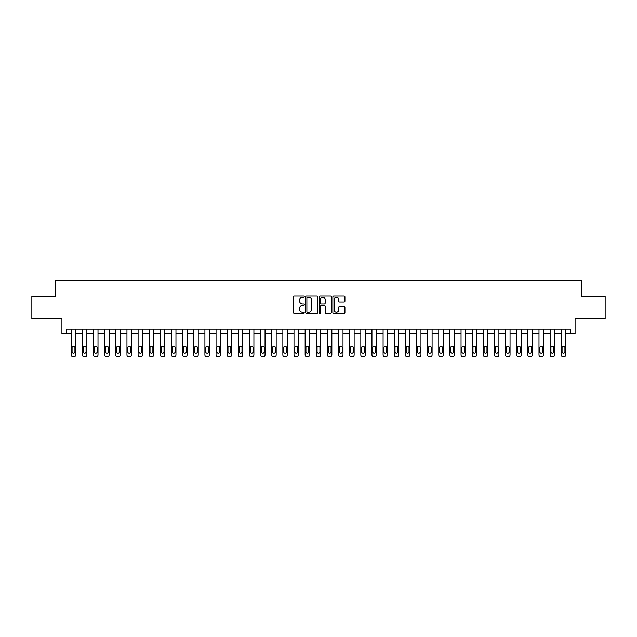 <?xml version="1.0" encoding="UTF-8"?>
<svg xmlns="http://www.w3.org/2000/svg" width="637" height="637" viewBox="0 0 637 637"><rect width="100%" height="100%" fill="white"/><g stroke="black" fill="none" stroke-linecap="round" stroke-linejoin="round"><path stroke-width="0.96" d="M304.247 296.555A0.613 0.613 0 0 0 303.634 295.942L294.342 295.942A0.876 0.876 0 0 0 293.466 296.818L293.466 312.56A0.876 0.876 0 0 0 294.342 313.436L303.634 313.436A0.613 0.613 0 0 0 304.247 312.823A0.613 0.613 0 0 0 303.634 312.21L302.432 312.21A2.795 2.795 0 0 1 299.637 309.415L299.637 308.101A2.795 2.795 0 0 1 302.432 305.306L303.634 305.306A0.613 0.613 0 0 0 304.247 304.693A0.613 0.613 0 0 0 303.634 304.08L302.432 304.08A2.795 2.795 0 0 1 299.637 301.277L299.637 299.971A2.795 2.795 0 0 1 302.432 297.168L303.634 297.168A0.613 0.613 0 0 0 304.247 296.555M344.06 302.113A0.876 0.876 0 0 0 344.928 301.237L344.928 296.818A0.876 0.876 0 0 0 344.06 295.942L333.74 295.942A0.876 0.876 0 0 0 332.864 296.818L332.864 312.56A0.876 0.876 0 0 0 333.74 313.436L344.06 313.436A0.876 0.876 0 0 0 344.928 312.56L344.928 307.225A0.876 0.876 0 0 0 344.06 306.349L339.64 306.349A0.876 0.876 0 0 0 338.765 307.225L338.765 309.869A2.341 2.341 0 0 1 336.424 312.21A2.341 2.341 0 0 1 334.091 309.869L334.091 299.509A2.341 2.341 0 0 1 336.424 297.168A2.341 2.341 0 0 1 338.765 299.509L338.765 301.237A0.876 0.876 0 0 0 339.64 302.113L344.06 302.113M570.625 333.645L575.084 333.645L575.084 318.5L605.15 318.5L605.15 296.229L581.764 296.229L581.764 280.192L55.236 280.192L55.236 296.229L31.85 296.229L31.85 318.5L61.916 318.5L61.916 333.645L71.272 333.645L71.272 355.024A1.784 1.784 0 0 0 73.056 356.808L73.948 356.808A1.784 1.784 0 0 0 75.723 355.024L75.723 333.645L82.412 333.645L82.412 355.024A1.784 1.784 0 0 0 84.188 356.808L85.079 356.808A1.784 1.784 0 0 0 86.863 355.024L86.863 333.645L93.543 333.645L93.543 355.024A1.784 1.784 0 0 0 95.327 356.808L96.219 356.808A1.784 1.784 0 0 0 98.002 355.024L98.002 333.645L104.683 333.645L104.683 355.024A1.784 1.784 0 0 0 106.467 356.808L107.358 356.808A1.784 1.784 0 0 0 109.134 355.024L109.134 333.645L115.815 333.645L115.815 355.024A1.784 1.784 0 0 0 117.598 356.808L118.49 356.808A1.784 1.784 0 0 0 120.274 355.024L120.274 333.645L126.954 333.645L126.954 355.024A1.784 1.784 0 0 0 128.738 356.808L129.63 356.808A1.784 1.784 0 0 0 131.405 355.024L131.405 333.645L138.094 333.645L138.094 355.024A1.784 1.784 0 0 0 139.869 356.808L140.761 356.808A1.784 1.784 0 0 0 142.545 355.024L142.545 333.645L149.225 333.645L149.225 355.024A1.784 1.784 0 0 0 151.009 356.808L151.901 356.808A1.784 1.784 0 0 0 153.684 355.024L153.684 333.645L160.365 333.645L160.365 355.024A1.784 1.784 0 0 0 162.148 356.808L163.04 356.808A1.784 1.784 0 0 0 164.816 355.024L164.816 333.645L171.496 333.645L171.496 355.024A1.784 1.784 0 0 0 173.28 356.808L174.172 356.808A1.784 1.784 0 0 0 175.955 355.024L175.955 333.645L182.636 333.645L182.636 355.024A1.784 1.784 0 0 0 184.419 356.808L185.311 356.808A1.784 1.784 0 0 0 187.095 355.024L187.095 333.645L193.775 333.645L193.775 355.024A1.784 1.784 0 0 0 195.551 356.808L196.443 356.808A1.784 1.784 0 0 0 198.226 355.024L198.226 333.645L204.907 333.645L204.907 355.024A1.784 1.784 0 0 0 206.691 356.808L207.582 356.808A1.784 1.784 0 0 0 209.366 355.024L209.366 333.645L216.047 333.645L216.047 355.024A1.784 1.784 0 0 0 217.83 356.808L218.722 356.808A1.784 1.784 0 0 0 220.498 355.024L220.498 333.645L227.178 333.645L227.178 355.024A1.784 1.784 0 0 0 228.962 356.808L229.853 356.808A1.784 1.784 0 0 0 231.637 355.024L231.637 333.645L238.318 333.645L238.318 355.024A1.784 1.784 0 0 0 240.101 356.808L240.993 356.808A1.784 1.784 0 0 0 242.777 355.024L242.777 333.645L249.457 333.645L249.457 355.024A1.784 1.784 0 0 0 251.233 356.808L252.125 356.808A1.784 1.784 0 0 0 253.908 355.024L253.908 333.645L260.589 333.645L260.589 355.024A1.784 1.784 0 0 0 262.372 356.808L263.264 356.808A1.784 1.784 0 0 0 265.048 355.024L265.048 333.645L271.728 333.645L271.728 355.024A1.784 1.784 0 0 0 273.512 356.808L274.404 356.808A1.784 1.784 0 0 0 276.179 355.024L276.179 333.645L282.86 333.645L282.86 355.024A1.784 1.784 0 0 0 284.643 356.808L285.535 356.808A1.784 1.784 0 0 0 287.319 355.024L287.319 333.645L293.999 333.645L293.999 355.024A1.784 1.784 0 0 0 295.783 356.808L296.675 356.808A1.784 1.784 0 0 0 298.458 355.024L298.458 333.645L305.139 333.645L305.139 355.024A1.784 1.784 0 0 0 306.915 356.808L307.806 356.808A1.784 1.784 0 0 0 309.59 355.024L309.59 333.645L316.27 333.645L316.27 355.024A1.784 1.784 0 0 0 318.054 356.808L318.946 356.808A1.784 1.784 0 0 0 320.73 355.024L320.73 333.645L327.41 333.645L327.41 355.024A1.784 1.784 0 0 0 329.194 356.808L330.085 356.808A1.784 1.784 0 0 0 331.861 355.024L331.861 333.645L338.542 333.645L338.542 355.024A1.784 1.784 0 0 0 340.325 356.808L341.217 356.808A1.784 1.784 0 0 0 343.001 355.024L343.001 333.645L349.681 333.645L349.681 355.024A1.784 1.784 0 0 0 351.465 356.808L352.357 356.808A1.784 1.784 0 0 0 354.14 355.024L354.14 333.645L360.821 333.645L360.821 355.024A1.784 1.784 0 0 0 362.596 356.808L363.488 356.808A1.784 1.784 0 0 0 365.272 355.024L365.272 333.645L371.952 333.645L371.952 355.024A1.784 1.784 0 0 0 373.736 356.808L374.628 356.808A1.784 1.784 0 0 0 376.411 355.024L376.411 333.645L383.092 333.645L383.092 355.024A1.784 1.784 0 0 0 384.875 356.808L385.767 356.808A1.784 1.784 0 0 0 387.543 355.024L387.543 333.645L394.223 333.645L394.223 355.024A1.784 1.784 0 0 0 396.007 356.808L396.899 356.808A1.784 1.784 0 0 0 398.682 355.024L398.682 333.645L405.363 333.645L405.363 355.024A1.784 1.784 0 0 0 407.147 356.808L408.038 356.808A1.784 1.784 0 0 0 409.822 355.024L409.822 333.645L416.502 333.645L416.502 355.024A1.784 1.784 0 0 0 418.278 356.808L419.17 356.808A1.784 1.784 0 0 0 420.953 355.024L420.953 333.645L427.634 333.645L427.634 355.024A1.784 1.784 0 0 0 429.418 356.808L430.309 356.808A1.784 1.784 0 0 0 432.093 355.024L432.093 333.645L438.774 333.645L438.774 355.024A1.784 1.784 0 0 0 440.557 356.808L441.449 356.808A1.784 1.784 0 0 0 443.225 355.024L443.225 333.645L449.905 333.645L449.905 355.024A1.784 1.784 0 0 0 451.689 356.808L452.581 356.808A1.784 1.784 0 0 0 454.364 355.024L454.364 333.645L461.045 333.645L461.045 355.024A1.784 1.784 0 0 0 462.828 356.808L463.72 356.808A1.784 1.784 0 0 0 465.504 355.024L465.504 333.645L472.184 333.645L472.184 355.024A1.784 1.784 0 0 0 473.96 356.808L474.852 356.808A1.784 1.784 0 0 0 476.635 355.024L476.635 333.645L483.316 333.645L483.316 355.024A1.784 1.784 0 0 0 485.099 356.808L485.991 356.808A1.784 1.784 0 0 0 487.775 355.024L487.775 333.645L494.455 333.645L494.455 355.024A1.784 1.784 0 0 0 496.239 356.808L497.131 356.808A1.784 1.784 0 0 0 498.906 355.024L498.906 333.645L505.595 333.645L505.595 355.024A1.784 1.784 0 0 0 507.371 356.808L508.262 356.808A1.784 1.784 0 0 0 510.046 355.024L510.046 333.645L516.726 333.645L516.726 355.024A1.784 1.784 0 0 0 518.51 356.808L519.402 356.808A1.784 1.784 0 0 0 521.185 355.024L521.185 333.645L527.866 333.645L527.866 355.024A1.784 1.784 0 0 0 529.642 356.808L530.533 356.808A1.784 1.784 0 0 0 532.317 355.024L532.317 333.645L538.998 333.645L538.998 355.024A1.784 1.784 0 0 0 540.781 356.808L541.673 356.808A1.784 1.784 0 0 0 543.457 355.024L543.457 333.645L550.137 333.645L550.137 355.024A1.784 1.784 0 0 0 551.921 356.808L552.812 356.808A1.784 1.784 0 0 0 554.588 355.024L554.588 333.645L561.277 333.645L561.277 355.024A1.784 1.784 0 0 0 563.052 356.808L563.944 356.808A1.784 1.784 0 0 0 565.728 355.024L565.728 333.645L570.625 333.645L570.625 329.194L66.375 329.194L66.375 333.645M317.736 296.818A0.876 0.876 0 0 0 316.86 295.942L306.54 295.942A0.876 0.876 0 0 0 305.664 296.818L305.664 312.56A0.876 0.876 0 0 0 306.54 313.436L316.86 313.436A0.876 0.876 0 0 0 317.736 312.56L317.736 296.818M320.14 295.942L330.46 295.942A0.876 0.876 0 0 1 331.336 296.818L331.336 312.56A0.876 0.876 0 0 1 330.46 313.436L326.04 313.436A0.876 0.876 0 0 1 325.165 312.56L325.165 306.174A0.876 0.876 0 0 0 324.297 305.306L321.367 305.306A0.876 0.876 0 0 0 320.491 306.174L320.491 312.823A0.613 0.613 0 0 1 319.878 313.436A0.613 0.613 0 0 1 319.264 312.823L319.264 296.818A0.876 0.876 0 0 1 320.14 295.942M307.504 297.168A0.613 0.613 0 0 0 306.891 297.782L306.891 311.597A0.613 0.613 0 0 0 307.504 312.21L308.77 312.21A2.795 2.795 0 0 0 311.573 309.415L311.573 299.971A2.795 2.795 0 0 0 308.77 297.168L307.504 297.168M325.165 299.557A2.341 2.341 0 0 0 322.832 297.216A2.341 2.341 0 0 0 320.491 299.557L320.491 303.204A0.876 0.876 0 0 0 321.367 304.08L324.297 304.08A0.876 0.876 0 0 0 325.165 303.204L325.165 299.557M75.723 329.194L75.723 355.024M71.272 329.194L71.272 355.024M74.927 351.823A1.425 1.425 0 0 1 73.502 353.248A1.425 1.425 0 0 1 72.077 351.823L72.077 347.547A1.425 1.425 0 0 1 73.502 346.122A1.425 1.425 0 0 1 74.927 347.547L74.927 351.823M73.056 356.808L73.948 356.808M86.863 329.194L86.863 355.024M82.412 329.194L82.412 355.024M86.059 351.823A1.425 1.425 0 0 1 84.633 353.248A1.425 1.425 0 0 1 83.208 351.823L83.208 347.547A1.425 1.425 0 0 1 84.633 346.122A1.425 1.425 0 0 1 86.059 347.547L86.059 351.823M84.188 356.808L85.079 356.808M98.002 329.194L98.002 355.024M93.543 329.194L93.543 355.024M97.198 351.823A1.425 1.425 0 0 1 95.773 353.248A1.425 1.425 0 0 1 94.348 351.823L94.348 347.547A1.425 1.425 0 0 1 95.773 346.122A1.425 1.425 0 0 1 97.198 347.547L97.198 351.823M95.327 356.808L96.219 356.808M109.134 329.194L109.134 355.024M104.683 329.194L104.683 355.024M108.338 351.823A1.425 1.425 0 0 1 106.912 353.248A1.425 1.425 0 0 1 105.487 351.823L105.487 347.547A1.425 1.425 0 0 1 106.912 346.122A1.425 1.425 0 0 1 108.338 347.547L108.338 351.823M106.467 356.808L107.358 356.808M120.274 329.194L120.274 355.024M115.815 329.194L115.815 355.024M119.469 351.823A1.425 1.425 0 0 1 118.044 353.248A1.425 1.425 0 0 1 116.619 351.823L116.619 347.547A1.425 1.425 0 0 1 118.044 346.122A1.425 1.425 0 0 1 119.469 347.547L119.469 351.823M117.598 356.808L118.49 356.808M131.405 329.194L131.405 355.024M126.954 329.194L126.954 355.024M130.609 351.823A1.425 1.425 0 0 1 129.184 353.248A1.425 1.425 0 0 1 127.758 351.823L127.758 347.547A1.425 1.425 0 0 1 129.184 346.122A1.425 1.425 0 0 1 130.609 347.547L130.609 351.823M128.738 356.808L129.63 356.808M142.545 329.194L142.545 355.024M138.094 329.194L138.094 355.024M141.74 351.823A1.425 1.425 0 0 1 140.315 353.248A1.425 1.425 0 0 1 138.89 351.823L138.89 347.547A1.425 1.425 0 0 1 140.315 346.122A1.425 1.425 0 0 1 141.74 347.547L141.74 351.823M139.869 356.808L140.761 356.808M153.684 329.194L153.684 355.024M149.225 329.194L149.225 355.024M152.88 351.823A1.425 1.425 0 0 1 151.455 353.248A1.425 1.425 0 0 1 150.029 351.823L150.029 347.547A1.425 1.425 0 0 1 151.455 346.122A1.425 1.425 0 0 1 152.88 347.547L152.88 351.823M151.009 356.808L151.901 356.808M164.816 329.194L164.816 355.024M160.365 329.194L160.365 355.024M164.02 351.823A1.425 1.425 0 0 1 162.594 353.248A1.425 1.425 0 0 1 161.169 351.823L161.169 347.547A1.425 1.425 0 0 1 162.594 346.122A1.425 1.425 0 0 1 164.02 347.547L164.02 351.823M162.148 356.808L163.04 356.808M175.955 329.194L175.955 355.024M171.496 329.194L171.496 355.024M175.151 351.823A1.425 1.425 0 0 1 173.726 353.248A1.425 1.425 0 0 1 172.301 351.823L172.301 347.547A1.425 1.425 0 0 1 173.726 346.122A1.425 1.425 0 0 1 175.151 347.547L175.151 351.823M173.28 356.808L174.172 356.808M187.095 329.194L187.095 355.024M182.636 329.194L182.636 355.024M186.291 351.823A1.425 1.425 0 0 1 184.865 353.248A1.425 1.425 0 0 1 183.44 351.823L183.44 347.547A1.425 1.425 0 0 1 184.865 346.122A1.425 1.425 0 0 1 186.291 347.547L186.291 351.823M184.419 356.808L185.311 356.808M198.226 329.194L198.226 355.024M193.775 329.194L193.775 355.024M197.422 351.823A1.425 1.425 0 0 1 195.997 353.248A1.425 1.425 0 0 1 194.572 351.823L194.572 347.547A1.425 1.425 0 0 1 195.997 346.122A1.425 1.425 0 0 1 197.422 347.547L197.422 351.823M195.551 356.808L196.443 356.808M209.366 329.194L209.366 355.024M204.907 329.194L204.907 355.024M208.562 351.823A1.425 1.425 0 0 1 207.136 353.248A1.425 1.425 0 0 1 205.711 351.823L205.711 347.547A1.425 1.425 0 0 1 207.136 346.122A1.425 1.425 0 0 1 208.562 347.547L208.562 351.823M206.691 356.808L207.582 356.808M220.498 329.194L220.498 355.024M216.047 329.194L216.047 355.024M219.701 351.823A1.425 1.425 0 0 1 218.276 353.248A1.425 1.425 0 0 1 216.851 351.823L216.851 347.547A1.425 1.425 0 0 1 218.276 346.122A1.425 1.425 0 0 1 219.701 347.547L219.701 351.823M217.83 356.808L218.722 356.808M231.637 329.194L231.637 355.024M227.178 329.194L227.178 355.024M230.833 351.823A1.425 1.425 0 0 1 229.408 353.248A1.425 1.425 0 0 1 227.982 351.823L227.982 347.547A1.425 1.425 0 0 1 229.408 346.122A1.425 1.425 0 0 1 230.833 347.547L230.833 351.823M228.962 356.808L229.853 356.808M242.777 329.194L242.777 355.024M238.318 329.194L238.318 355.024M241.972 351.823A1.425 1.425 0 0 1 240.547 353.248A1.425 1.425 0 0 1 239.122 351.823L239.122 347.547A1.425 1.425 0 0 1 240.547 346.122A1.425 1.425 0 0 1 241.972 347.547L241.972 351.823M240.101 356.808L240.993 356.808M253.908 329.194L253.908 355.024M249.457 329.194L249.457 355.024M253.104 351.823A1.425 1.425 0 0 1 251.679 353.248A1.425 1.425 0 0 1 250.253 351.823L250.253 347.547A1.425 1.425 0 0 1 251.679 346.122A1.425 1.425 0 0 1 253.104 347.547L253.104 351.823M251.233 356.808L252.125 356.808M265.048 329.194L265.048 355.024M260.589 329.194L260.589 355.024M264.244 351.823A1.425 1.425 0 0 1 262.818 353.248A1.425 1.425 0 0 1 261.393 351.823L261.393 347.547A1.425 1.425 0 0 1 262.818 346.122A1.425 1.425 0 0 1 264.244 347.547L264.244 351.823M262.372 356.808L263.264 356.808M276.179 329.194L276.179 355.024M271.728 329.194L271.728 355.024M275.383 351.823A1.425 1.425 0 0 1 273.958 353.248A1.425 1.425 0 0 1 272.532 351.823L272.532 347.547A1.425 1.425 0 0 1 273.958 346.122A1.425 1.425 0 0 1 275.383 347.547L275.383 351.823M273.512 356.808L274.404 356.808M287.319 329.194L287.319 355.024M282.86 329.194L282.86 355.024M286.515 351.823A1.425 1.425 0 0 1 285.089 353.248A1.425 1.425 0 0 1 283.664 351.823L283.664 347.547A1.425 1.425 0 0 1 285.089 346.122A1.425 1.425 0 0 1 286.515 347.547L286.515 351.823M284.643 356.808L285.535 356.808M298.458 329.194L298.458 355.024M293.999 329.194L293.999 355.024M297.654 351.823A1.425 1.425 0 0 1 296.229 353.248A1.425 1.425 0 0 1 294.804 351.823L294.804 347.547A1.425 1.425 0 0 1 296.229 346.122A1.425 1.425 0 0 1 297.654 347.547L297.654 351.823M295.783 356.808L296.675 356.808M309.59 329.194L309.59 355.024M305.139 329.194L305.139 355.024M308.786 351.823A1.425 1.425 0 0 1 307.36 353.248A1.425 1.425 0 0 1 305.935 351.823L305.935 347.547A1.425 1.425 0 0 1 307.36 346.122A1.425 1.425 0 0 1 308.786 347.547L308.786 351.823M306.915 356.808L307.806 356.808M320.73 329.194L320.73 355.024M316.27 329.194L316.27 355.024M319.925 351.823A1.425 1.425 0 0 1 318.5 353.248A1.425 1.425 0 0 1 317.075 351.823L317.075 347.547A1.425 1.425 0 0 1 318.5 346.122A1.425 1.425 0 0 1 319.925 347.547L319.925 351.823M318.054 356.808L318.946 356.808M331.861 329.194L331.861 355.024M327.41 329.194L327.41 355.024M331.065 351.823A1.425 1.425 0 0 1 329.64 353.248A1.425 1.425 0 0 1 328.214 351.823L328.214 347.547A1.425 1.425 0 0 1 329.64 346.122A1.425 1.425 0 0 1 331.065 347.547L331.065 351.823M329.194 356.808L330.085 356.808M343.001 329.194L343.001 355.024M338.542 329.194L338.542 355.024M342.196 351.823A1.425 1.425 0 0 1 340.771 353.248A1.425 1.425 0 0 1 339.346 351.823L339.346 347.547A1.425 1.425 0 0 1 340.771 346.122A1.425 1.425 0 0 1 342.196 347.547L342.196 351.823M340.325 356.808L341.217 356.808M354.14 329.194L354.14 355.024M349.681 329.194L349.681 355.024M353.336 351.823A1.425 1.425 0 0 1 351.911 353.248A1.425 1.425 0 0 1 350.485 351.823L350.485 347.547A1.425 1.425 0 0 1 351.911 346.122A1.425 1.425 0 0 1 353.336 347.547L353.336 351.823M351.465 356.808L352.357 356.808M365.272 329.194L365.272 355.024M360.821 329.194L360.821 355.024M364.468 351.823A1.425 1.425 0 0 1 363.042 353.248A1.425 1.425 0 0 1 361.617 351.823L361.617 347.547A1.425 1.425 0 0 1 363.042 346.122A1.425 1.425 0 0 1 364.468 347.547L364.468 351.823M362.596 356.808L363.488 356.808M376.411 329.194L376.411 355.024M371.952 329.194L371.952 355.024M375.607 351.823A1.425 1.425 0 0 1 374.182 353.248A1.425 1.425 0 0 1 372.756 351.823L372.756 347.547A1.425 1.425 0 0 1 374.182 346.122A1.425 1.425 0 0 1 375.607 347.547L375.607 351.823M373.736 356.808L374.628 356.808M387.543 329.194L387.543 355.024M383.092 329.194L383.092 355.024M386.747 351.823A1.425 1.425 0 0 1 385.321 353.248A1.425 1.425 0 0 1 383.896 351.823L383.896 347.547A1.425 1.425 0 0 1 385.321 346.122A1.425 1.425 0 0 1 386.747 347.547L386.747 351.823M384.875 356.808L385.767 356.808M398.682 329.194L398.682 355.024M394.223 329.194L394.223 355.024M397.878 351.823A1.425 1.425 0 0 1 396.453 353.248A1.425 1.425 0 0 1 395.028 351.823L395.028 347.547A1.425 1.425 0 0 1 396.453 346.122A1.425 1.425 0 0 1 397.878 347.547L397.878 351.823M396.007 356.808L396.899 356.808M409.822 329.194L409.822 355.024M405.363 329.194L405.363 355.024M409.018 351.823A1.425 1.425 0 0 1 407.592 353.248A1.425 1.425 0 0 1 406.167 351.823L406.167 347.547A1.425 1.425 0 0 1 407.592 346.122A1.425 1.425 0 0 1 409.018 347.547L409.018 351.823M407.147 356.808L408.038 356.808M420.953 329.194L420.953 355.024M416.502 329.194L416.502 355.024M420.149 351.823A1.425 1.425 0 0 1 418.724 353.248A1.425 1.425 0 0 1 417.299 351.823L417.299 347.547A1.425 1.425 0 0 1 418.724 346.122A1.425 1.425 0 0 1 420.149 347.547L420.149 351.823M418.278 356.808L419.17 356.808M432.093 329.194L432.093 355.024M427.634 329.194L427.634 355.024M431.289 351.823A1.425 1.425 0 0 1 429.864 353.248A1.425 1.425 0 0 1 428.438 351.823L428.438 347.547A1.425 1.425 0 0 1 429.864 346.122A1.425 1.425 0 0 1 431.289 347.547L431.289 351.823M429.418 356.808L430.309 356.808M443.225 329.194L443.225 355.024M438.774 329.194L438.774 355.024M442.428 351.823A1.425 1.425 0 0 1 441.003 353.248A1.425 1.425 0 0 1 439.578 351.823L439.578 347.547A1.425 1.425 0 0 1 441.003 346.122A1.425 1.425 0 0 1 442.428 347.547L442.428 351.823M440.557 356.808L441.449 356.808M454.364 329.194L454.364 355.024M449.905 329.194L449.905 355.024M453.56 351.823A1.425 1.425 0 0 1 452.135 353.248A1.425 1.425 0 0 1 450.709 351.823L450.709 347.547A1.425 1.425 0 0 1 452.135 346.122A1.425 1.425 0 0 1 453.56 347.547L453.56 351.823M451.689 356.808L452.581 356.808M465.504 329.194L465.504 355.024M461.045 329.194L461.045 355.024M464.699 351.823A1.425 1.425 0 0 1 463.274 353.248A1.425 1.425 0 0 1 461.849 351.823L461.849 347.547A1.425 1.425 0 0 1 463.274 346.122A1.425 1.425 0 0 1 464.699 347.547L464.699 351.823M462.828 356.808L463.72 356.808M476.635 329.194L476.635 355.024M472.184 329.194L472.184 355.024M475.831 351.823A1.425 1.425 0 0 1 474.406 353.248A1.425 1.425 0 0 1 472.98 351.823L472.98 347.547A1.425 1.425 0 0 1 474.406 346.122A1.425 1.425 0 0 1 475.831 347.547L475.831 351.823M473.96 356.808L474.852 356.808M487.775 329.194L487.775 355.024M483.316 329.194L483.316 355.024M486.971 351.823A1.425 1.425 0 0 1 485.545 353.248A1.425 1.425 0 0 1 484.12 351.823L484.12 347.547A1.425 1.425 0 0 1 485.545 346.122A1.425 1.425 0 0 1 486.971 347.547L486.971 351.823M485.099 356.808L485.991 356.808M498.906 329.194L498.906 355.024M494.455 329.194L494.455 355.024M498.11 351.823A1.425 1.425 0 0 1 496.685 353.248A1.425 1.425 0 0 1 495.26 351.823L495.26 347.547A1.425 1.425 0 0 1 496.685 346.122A1.425 1.425 0 0 1 498.11 347.547L498.11 351.823M496.239 356.808L497.131 356.808M510.046 329.194L510.046 355.024M505.595 329.194L505.595 355.024M509.242 351.823A1.425 1.425 0 0 1 507.816 353.248A1.425 1.425 0 0 1 506.391 351.823L506.391 347.547A1.425 1.425 0 0 1 507.816 346.122A1.425 1.425 0 0 1 509.242 347.547L509.242 351.823M507.371 356.808L508.262 356.808M521.185 329.194L521.185 355.024M516.726 329.194L516.726 355.024M520.381 351.823A1.425 1.425 0 0 1 518.956 353.248A1.425 1.425 0 0 1 517.531 351.823L517.531 347.547A1.425 1.425 0 0 1 518.956 346.122A1.425 1.425 0 0 1 520.381 347.547L520.381 351.823M518.51 356.808L519.402 356.808M532.317 329.194L532.317 355.024M527.866 329.194L527.866 355.024M531.513 351.823A1.425 1.425 0 0 1 530.088 353.248A1.425 1.425 0 0 1 528.662 351.823L528.662 347.547A1.425 1.425 0 0 1 530.088 346.122A1.425 1.425 0 0 1 531.513 347.547L531.513 351.823M529.642 356.808L530.533 356.808M543.457 329.194L543.457 355.024M538.998 329.194L538.998 355.024M542.652 351.823A1.425 1.425 0 0 1 541.227 353.248A1.425 1.425 0 0 1 539.802 351.823L539.802 347.547A1.425 1.425 0 0 1 541.227 346.122A1.425 1.425 0 0 1 542.652 347.547L542.652 351.823M540.781 356.808L541.673 356.808M554.588 329.194L554.588 355.024M550.137 329.194L550.137 355.024M553.792 351.823A1.425 1.425 0 0 1 552.367 353.248A1.425 1.425 0 0 1 550.941 351.823L550.941 347.547A1.425 1.425 0 0 1 552.367 346.122A1.425 1.425 0 0 1 553.792 347.547L553.792 351.823M551.921 356.808L552.812 356.808M565.728 329.194L565.728 355.024M561.277 329.194L561.277 355.024M564.923 351.823A1.425 1.425 0 0 1 563.498 353.248A1.425 1.425 0 0 1 562.073 351.823L562.073 347.547A1.425 1.425 0 0 1 563.498 346.122A1.425 1.425 0 0 1 564.923 347.547L564.923 351.823M563.052 356.808L563.944 356.808"/></g></svg>
